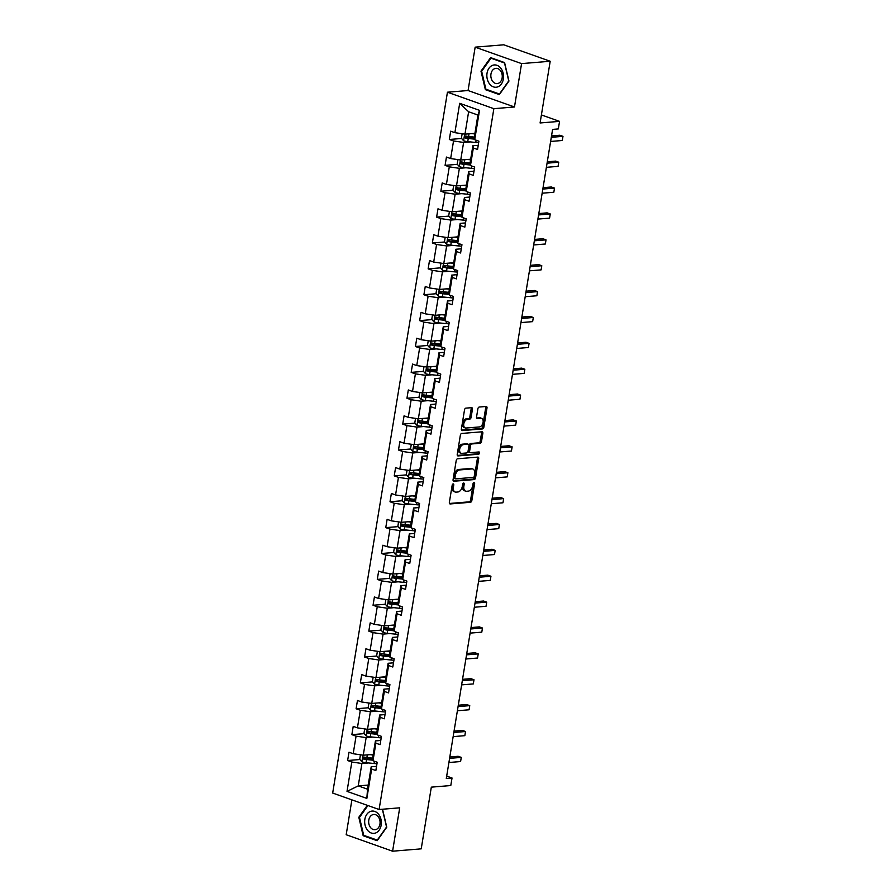 <?xml version="1.0" encoding="UTF-8"?>
<svg xmlns="http://www.w3.org/2000/svg" width="896" height="896" viewBox="0 0 896 896"><rect width="100%" height="100%" fill="white"/><g stroke="black" fill="none" stroke-linecap="round" stroke-linejoin="round"><path stroke-width="1.34" d="M453.163 483.907A1.187 0.75 109.5 0 0 452.189 485.117L449.355 502.41A1.691 1.064 109.5 0 0 449.915 503.91A1.691 1.064 109.5 0 0 450.218 503.944L470.445 502.286A1.691 1.064 109.5 0 0 471.834 500.573L474.667 483.269A1.187 0.75 109.5 0 0 473.099 483.403L472.73 485.643A5.398 3.427 109.5 0 1 468.283 491.142L466.592 491.277A5.398 3.427 109.5 0 1 465.64 491.165A5.398 3.427 109.5 0 1 463.848 486.371L464.218 484.131A1.187 0.75 109.5 0 0 462.638 484.254L462.28 486.494A5.398 3.427 109.5 0 1 457.822 492.005L456.142 492.139A5.398 3.427 109.5 0 1 455.19 492.016A5.398 3.427 109.5 0 1 453.398 487.222L453.768 484.982A1.187 0.75 109.5 0 0 453.163 483.907M351.893 799.87L346.181 834.736L392.594 851.2L421.221 848.848L431.323 787.147L450.789 785.546L452.032 777.997L446.69 776.104M475.16 47.152L468.059 90.53L514.472 106.982L521.573 63.605L475.16 47.152L503.787 44.8L550.2 61.264L540.086 122.965L559.552 121.374L541.408 114.934M521.573 63.605L550.2 61.264M472.438 409.203A1.691 1.064 109.5 0 0 471.878 407.702A1.691 1.064 109.5 0 0 471.587 407.669L465.909 408.128A1.691 1.064 109.5 0 0 464.52 409.853L461.373 429.061A1.691 1.064 109.5 0 0 461.933 430.562A1.691 1.064 109.5 0 0 462.224 430.595L482.451 428.938A1.691 1.064 109.5 0 0 483.851 427.224L486.998 408.005A1.691 1.064 109.5 0 0 486.438 406.504A1.691 1.064 109.5 0 0 486.136 406.47L479.282 407.03A1.691 1.064 109.5 0 0 477.893 408.755L476.549 416.976A1.691 1.064 109.5 0 0 477.098 418.477A1.691 1.064 109.5 0 0 477.4 418.51L480.805 418.23A4.514 2.856 109.5 0 1 481.6 418.331A4.514 2.856 109.5 0 1 482.966 422.946A4.514 2.856 109.5 0 1 479.371 426.944L466.054 428.03A4.514 2.856 109.5 0 1 465.259 427.941A4.514 2.856 109.5 0 1 463.893 423.326A4.514 2.856 109.5 0 1 467.488 419.328L469.706 419.138A1.691 1.064 109.5 0 0 471.094 417.424L472.438 409.203L471.184 408.755A1.691 1.064 109.5 0 0 471.083 407.702M559.552 121.374L558.32 128.923L552.597 129.394L446.298 778.467L452.032 777.997M514.472 106.982L493.864 108.674L379.098 809.514L332.674 793.05L447.44 92.21L493.864 108.674M392.594 851.2L399.706 807.822L379.098 809.514M457.61 458.763A1.691 1.064 109.5 0 0 456.221 460.488L453.074 479.696A1.691 1.064 109.5 0 0 453.634 481.197A1.691 1.064 109.5 0 0 453.936 481.23L474.163 479.573A1.691 1.064 109.5 0 0 475.552 477.859L478.699 458.64A1.691 1.064 109.5 0 0 478.139 457.139A1.691 1.064 109.5 0 0 477.848 457.106L457.61 458.763M457.229 454.384L460.365 435.165A1.691 1.064 109.5 0 1 461.765 433.451L481.992 431.794A1.691 1.064 109.5 0 1 482.283 431.827A1.691 1.064 109.5 0 1 482.843 433.328L481.499 441.549A1.691 1.064 109.5 0 1 480.11 443.262L471.901 443.946A1.691 1.064 109.5 0 0 470.512 445.659L469.627 451.114A1.691 1.064 109.5 0 0 470.176 452.614A1.691 1.064 109.5 0 0 470.478 452.648L479.024 451.954A1.187 0.75 109.5 0 1 478.643 454.227L458.08 455.918A1.691 1.064 109.5 0 1 457.778 455.885A1.691 1.064 109.5 0 1 457.229 454.384M474.712 139.709L474.253 137.446L477.915 115.046L479.517 110.342L474.712 139.709L478.912 141.198L477.557 149.486L473.346 147.997L470.467 165.581L474.678 167.07L473.312 175.37L469.112 173.88L466.234 191.464L470.434 192.954L469.078 201.242L464.878 199.752L462 217.336L466.2 218.826L464.845 227.125L460.634 225.635L457.755 243.219L461.955 244.709L460.6 252.997L456.4 251.507L453.522 269.091L457.722 270.581L456.366 278.88L452.166 277.39L449.288 294.974L453.488 296.464L452.122 304.752L447.922 303.262L445.043 320.846L449.243 322.336L447.888 330.635L443.688 329.134L440.81 346.718L445.01 348.208L443.654 356.507L439.454 355.018L436.576 372.602L440.776 374.091L439.41 382.379L435.21 380.89L432.331 398.474L436.531 399.963L435.176 408.262L430.976 406.773L428.098 424.357L432.298 425.846L430.942 434.134L426.742 432.645L423.853 450.229L428.064 451.718L426.698 460.018L422.498 458.528L419.619 476.112L423.819 477.602L422.464 485.89L418.264 484.4L415.386 501.984L419.586 503.474L418.23 511.773L414.019 510.283L411.141 527.867L415.352 529.357L413.986 537.645L409.786 536.155L406.907 553.739L411.107 555.229L409.752 563.528L405.552 562.038L402.674 579.611L406.874 581.112L405.518 589.4L401.307 587.91L398.429 605.494L402.64 606.984L401.274 615.283L397.074 613.782L394.195 631.366L398.395 632.856L397.04 641.155L392.84 639.666L389.962 657.25L394.162 658.739L392.806 667.027L388.595 665.538L385.717 683.122L389.917 684.611L388.562 692.91L384.362 691.421L381.483 709.005L385.683 710.494L384.328 718.782L380.128 717.293L377.25 734.877L381.45 736.366L380.094 744.666L375.883 743.176L373.005 760.76L377.205 762.25L375.85 770.538L371.65 769.048L366.845 798.414L347.021 791.381L351.826 762.026L347.626 760.525L348.981 752.237L353.192 753.726L356.07 736.142L351.859 734.653L353.226 726.365L357.426 727.854L360.304 710.27L356.104 708.781L357.459 700.482L361.659 701.971L364.538 684.387L360.338 682.898L361.693 674.61L365.904 676.099L368.782 658.515L364.582 657.026L365.938 648.726L370.138 650.216L373.016 632.632L368.816 631.142L370.171 622.854L374.371 624.344L377.25 606.76L373.05 605.27L374.405 596.971L378.616 598.461L381.494 580.877L377.294 579.387L378.65 571.099L382.85 572.589L385.728 555.005L381.528 553.515L382.883 545.216L387.083 546.706L389.962 529.122L385.762 527.632L387.128 519.344L391.328 520.834L394.206 503.25L390.006 501.76L391.362 493.461L395.562 494.962L398.44 477.378L394.24 475.888L395.595 467.589L399.795 469.078L402.685 451.494L398.474 450.005L399.84 441.717L404.04 443.206L406.918 425.622L402.718 424.133L404.074 415.834L408.274 417.323L411.152 399.739L406.952 398.25L408.307 389.962L412.518 391.451L415.397 373.867L411.186 372.378L412.552 364.078L416.752 365.568L419.63 347.984L415.43 346.494L416.786 338.206L420.986 339.696L423.864 322.112L419.664 320.622L421.019 312.323L425.23 313.813L428.109 296.229L423.898 294.739L425.264 286.451L429.464 287.941L432.342 270.357L428.142 268.867L429.498 260.568L433.698 262.058L436.576 244.485L432.376 242.984L433.731 234.696L437.942 236.186L440.821 218.602L436.61 217.112L437.976 208.813L442.176 210.314L445.054 192.73L440.854 191.24L442.21 182.941L446.41 184.43L449.288 166.846L445.088 165.357L446.443 157.069L450.654 158.558L453.533 140.974L449.333 139.485L450.688 131.186L454.888 132.675L459.693 103.32L479.517 110.342M470.68 159.208L460.723 160.026L463.613 142.442L470.232 141.904M463.613 142.442L453.533 140.974M460.723 160.026L450.654 158.558M470.467 165.581L470.008 163.318L472.886 145.734L473.346 147.997M478.24 145.298L472.886 145.734M466.446 185.091L456.49 185.909L459.368 168.325L465.998 167.776M459.368 168.325L449.288 166.846M456.49 185.909L446.41 184.43M466.234 191.464L465.774 189.202L468.653 171.618L469.112 173.88M474.006 171.181L468.653 171.618M462.213 210.963L452.256 211.781L455.134 194.197L461.765 193.659M455.134 194.197L445.054 192.73M452.256 211.781L442.176 210.314M462 217.336L461.541 215.074L464.419 197.49L464.878 199.752M469.762 197.053L464.419 197.49M457.968 236.846L448.011 237.664L450.89 220.08L457.52 219.531M450.89 220.08L440.821 218.602M448.011 237.664L437.942 236.186M457.755 243.219L457.296 240.957L460.174 223.373L460.634 225.635M465.528 222.925L460.174 223.373M453.734 262.718L443.778 263.536L446.656 245.952L453.286 245.414M446.656 245.952L436.576 244.485M443.778 263.536L433.698 262.058M453.522 269.091L453.062 266.829L455.941 249.245L456.4 251.507M461.283 248.808L455.941 249.245M449.501 288.602L439.544 289.419L442.422 271.835L449.042 271.286M442.422 271.835L432.342 270.357M439.544 289.419L429.464 287.941M449.288 294.974L448.829 292.701L451.707 275.128L452.166 277.39M457.05 274.68L451.707 275.128M445.256 314.474L435.299 315.291L438.178 297.707L444.808 297.17M438.178 297.707L428.109 296.229M435.299 315.291L425.23 313.813M445.043 320.846L444.584 318.584L447.462 301L447.922 303.262M452.816 300.563L447.462 301M441.022 340.357L431.066 341.163L433.944 323.59L440.574 323.042M433.944 323.59L423.864 322.112M431.066 341.163L420.986 339.696M440.81 346.718L440.35 344.456L443.229 326.872L443.688 329.134M448.571 326.435L443.229 326.872M436.789 366.229L426.832 367.046L429.71 349.462L436.33 348.914M429.71 349.462L419.63 347.984M426.832 367.046L416.752 365.568M436.576 372.602L436.106 370.339L438.995 352.755L439.454 355.018M444.338 352.318L438.995 352.755M432.544 392.101L422.587 392.918L425.466 375.334L432.096 374.797M425.466 375.334L415.397 373.867M422.587 392.918L412.518 391.451M432.331 398.474L431.872 396.211L434.75 378.627L435.21 380.89M440.104 378.19L434.75 378.627M428.31 417.984L418.354 418.802L421.232 401.218L427.862 400.669M421.232 401.218L411.152 399.739M418.354 418.802L408.274 417.323M428.098 424.357L427.638 422.094L430.517 404.51L430.976 406.773M435.859 404.074L430.517 404.51M424.066 443.856L414.12 444.674L416.998 427.09L423.618 426.552M416.998 427.09L406.918 425.622M414.12 444.674L404.04 443.206M423.853 450.229L423.394 447.966L426.272 430.382L426.742 432.645M431.626 429.946L426.272 430.382M419.832 469.739L409.875 470.557L412.754 452.973L419.384 452.424M412.754 452.973L402.685 451.494M409.875 470.557L399.795 469.078M419.619 476.112L419.16 473.85L422.038 456.266L422.498 458.528M427.392 455.829L422.038 456.266M415.598 495.611L405.642 496.429L408.52 478.845L415.15 478.307M408.52 478.845L398.44 477.378M405.642 496.429L395.562 494.962M415.386 501.984L414.926 499.722L417.805 482.138L418.264 484.4M423.147 481.701L417.805 482.138M411.354 521.494L401.408 522.312L404.286 504.728L410.906 504.179M404.286 504.728L394.206 503.25M401.408 522.312L391.328 520.834M411.141 527.867L410.682 525.605L413.56 508.021L414.019 510.283M418.914 507.573L413.56 508.021M407.12 547.366L397.163 548.184L400.042 530.6L406.672 530.062M400.042 530.6L389.962 529.122M397.163 548.184L387.083 546.706M406.907 553.739L406.448 551.477L409.326 533.893L409.786 536.155M414.68 533.456L409.326 533.893M402.886 573.25L392.93 574.056L395.808 556.483L402.438 555.934M395.808 556.483L385.728 555.005M392.93 574.056L382.85 572.589M402.674 579.611L402.214 577.349L405.093 559.776L405.552 562.038M410.435 559.328L405.093 559.776M398.642 599.122L388.685 599.939L391.574 582.355L398.194 581.818M391.574 582.355L381.494 580.877M388.685 599.939L378.616 598.461M398.429 605.494L397.97 603.232L400.848 585.648L401.307 587.91M406.202 585.211L400.848 585.648M394.408 625.005L384.451 625.811L387.33 608.227L393.96 607.69M387.33 608.227L377.25 606.76M384.451 625.811L374.371 624.344M394.195 631.366L393.736 629.104L396.614 611.52L397.074 613.782M401.968 611.083L396.614 611.52M390.174 650.877L380.218 651.694L383.096 634.11L389.726 633.562M383.096 634.11L373.016 632.632M380.218 651.694L370.138 650.216M389.962 657.25L389.502 654.987L392.381 637.403L392.84 639.666M397.723 636.966L392.381 637.403M385.93 676.749L375.973 677.566L378.862 659.982L385.482 659.445M378.862 659.982L368.782 658.515M375.973 677.566L365.904 676.099M385.717 683.122L385.258 680.859L388.136 663.275L388.595 665.538M393.49 662.838L388.136 663.275M381.696 702.632L371.739 703.45L374.618 685.866L381.248 685.317M374.618 685.866L364.538 684.387M371.739 703.45L361.659 701.971M381.483 709.005L381.024 706.742L383.902 689.158L384.362 691.421M389.256 688.722L383.902 689.158M377.462 728.504L367.506 729.322L370.384 711.738L377.014 711.2M370.384 711.738L360.304 710.27M367.506 729.322L357.426 727.854M377.25 734.877L376.79 732.614L379.669 715.03L380.128 717.293M385.011 714.594L379.669 715.03M373.218 754.387L363.261 755.205L366.139 737.621L372.77 737.072M366.139 737.621L356.07 736.142M363.261 755.205L353.192 753.726M373.005 760.76L372.546 758.498L375.424 740.914L375.883 743.176M380.778 740.477L375.424 740.914M368.2 785.075L358.243 785.893L361.906 763.493L368.536 762.955M361.906 763.493L351.826 762.026M347.021 791.381L358.243 785.893L367.528 789.186L371.19 766.786L371.65 769.048M468.059 90.53L447.44 92.21M477.915 115.046L468.63 111.754L464.968 134.154L474.925 133.336M376.533 766.349L371.19 766.786M367.528 789.186L366.845 798.414M464.968 134.154L454.888 132.675M459.693 103.32L468.63 111.754M372.546 758.486L366.139 759.013M359.901 759.528L347.626 760.525M376.79 732.614L370.384 733.13M364.146 733.645L351.859 734.653M381.024 706.731L374.618 707.258M368.379 707.773L356.104 708.781M385.258 680.859L378.851 681.386M372.613 681.89L360.338 682.898M389.502 654.976L383.096 655.502M376.858 656.018L364.582 657.026M393.736 629.104L387.33 629.63M381.091 630.134L368.816 631.142M397.97 603.221L391.563 603.747M385.325 604.262L373.05 605.27M402.214 577.349L395.808 577.875M389.57 578.379L377.294 579.387M406.448 551.466L400.042 551.992M393.803 552.507L381.528 553.515M410.682 525.594L404.286 526.12M398.037 526.635L385.762 527.632M414.926 499.722L408.52 500.237M402.282 500.752L390.006 501.76M419.16 473.838L412.754 474.365M406.515 474.88L394.24 475.888M423.394 447.966L416.998 448.482M410.749 448.997L398.474 450.005M427.638 422.083L421.232 422.61M414.994 423.125L402.718 424.133M431.872 396.211L425.466 396.738M419.227 397.242L406.952 398.25M436.117 370.328L429.71 370.854M423.472 371.37L411.186 372.378M440.35 344.456L433.944 344.982M427.706 345.486L415.43 346.494M444.584 318.573L438.178 319.099M431.939 319.614L419.664 320.622M448.829 292.701L442.422 293.227M436.184 293.731L423.898 294.739M453.062 266.818L446.656 267.344M440.418 267.859L428.142 268.867M457.296 240.946L450.89 241.472M444.651 241.987L432.376 242.984M461.541 215.074L455.134 215.589M448.896 216.104L436.61 217.112M465.774 189.19L459.368 189.717M453.13 190.232L440.854 191.24M470.008 163.318L463.602 163.845M457.363 164.349L445.088 165.357M474.253 137.435L467.846 137.962M461.608 138.477L449.333 139.485M367.293 805.325L358.814 817.275L363.171 835.766L377.16 840.717L386.77 827.187L382.525 809.234M485.363 89.645L499.341 94.595L508.95 81.066L504.582 62.586L490.605 57.624L480.995 71.154L485.363 89.645L486.797 89.522M452.536 484.322A1.187 0.75 109.5 0 1 452.514 484.534L452.144 486.774A5.398 3.427 109.5 0 0 453.936 491.579L455.19 492.016M465.64 491.165L464.386 490.717A5.398 3.427 109.5 0 1 462.594 485.923L462.963 483.683A1.187 0.75 109.5 0 0 462.986 483.459M449.456 503.462L469.19 501.85A1.691 1.064 109.5 0 0 470.579 500.125L473.413 482.821A1.187 0.75 109.5 0 0 473.435 482.597M453.186 480.749L472.909 479.136A1.691 1.064 109.5 0 0 474.298 477.411L477.445 458.203A1.691 1.064 109.5 0 0 477.344 457.15M454.944 477.781A1.187 0.75 109.5 0 0 455.549 478.856L473.301 477.4A1.187 0.75 109.5 0 0 474.275 476.19L474.656 473.838A5.398 3.427 109.5 0 0 472.875 469.034A5.398 3.427 109.5 0 0 471.923 468.922L459.782 469.918A5.398 3.427 109.5 0 0 455.336 475.418L454.944 477.781L453.69 477.333A1.187 0.75 109.5 0 0 454.294 478.408M472.875 469.034L471.621 468.597A5.398 3.427 109.5 0 0 470.669 468.474L471.923 468.922M453.69 477.333L454.082 474.97A5.398 3.427 109.5 0 1 458.528 469.47L470.669 468.474M469.224 452.211A1.691 1.064 109.5 0 1 468.922 452.166A1.691 1.064 109.5 0 1 468.373 450.666L469.258 445.211A1.691 1.064 109.5 0 1 470.646 443.498L478.856 442.826A1.691 1.064 109.5 0 0 480.245 441.101L481.589 432.88A1.691 1.064 109.5 0 0 481.488 431.827M457.33 455.426L477.389 453.79A1.187 0.75 109.5 0 0 478.352 452.01M463.389 444.64A4.514 2.856 109.5 0 0 459.805 448.638A4.514 2.856 109.5 0 0 461.171 453.253A4.514 2.856 109.5 0 0 461.966 453.354L466.659 452.962A1.691 1.064 109.5 0 0 468.048 451.248L468.944 445.794A1.691 1.064 109.5 0 0 468.384 444.293A1.691 1.064 109.5 0 0 468.082 444.259L462.134 444.192A4.514 2.856 109.5 0 0 458.55 448.19A4.514 2.856 109.5 0 0 459.917 452.805L461.171 453.253M467.387 444.002A1.691 1.064 109.5 0 0 467.13 443.845A1.691 1.064 109.5 0 0 466.827 443.811L468.082 444.259M462.134 444.192L466.827 443.811M465.259 427.941L464.005 427.493A4.514 2.856 109.5 0 1 462.638 422.878A4.514 2.856 109.5 0 1 466.222 418.88L468.451 418.701A1.691 1.064 109.5 0 0 469.84 416.976L471.184 408.755M481.6 418.331L480.346 417.883A4.514 2.856 109.5 0 0 479.55 417.782L480.805 418.23M476.65 418.029L479.55 417.782M461.474 430.114L481.197 428.49A1.691 1.064 109.5 0 0 482.597 426.776L485.744 407.557A1.691 1.064 109.5 0 0 485.632 406.515M359.621 817.208L358.814 817.275M364.616 835.643L363.171 835.766M481.802 71.086L480.995 71.154M360.45 754.79L359.71 759.304L361.95 761.846A4.558 0.963 9.3 0 0 366.027 762.698L374.069 763.504A13.16 2.789 9.3 0 0 376.97 763.717M369.891 754.656L373.128 754.981M372.602 754.432L373.206 754.499M372.602 758.139L366.878 757.557A4.558 0.963 -170.7 0 1 363.866 757.03L363.541 759.024A4.558 0.963 9.3 0 0 366.542 759.55L372.893 760.189M372.792 759.685L365.187 758.878L364.314 757.646M449.602 758.352L461.272 757.4L460.6 761.544L448.918 762.507M449.826 756.963L458.136 756.291L461.272 757.4L460.6 761.544M364.683 728.907L363.944 733.421L366.184 735.974A4.558 0.963 9.3 0 0 370.272 736.826L378.314 737.632A13.16 2.789 9.3 0 0 381.203 737.845M374.125 728.784L377.362 729.109M376.846 728.56L377.44 728.616M376.846 732.256L371.112 731.685A4.558 0.963 -170.7 0 1 368.11 731.147L367.786 733.141A4.558 0.963 9.3 0 0 370.787 733.667L377.126 734.306M377.026 733.802L369.432 733.006L368.558 731.774M368.917 703.035L368.178 707.549L370.418 710.091A4.558 0.963 9.3 0 0 374.506 710.942L382.547 711.76A13.16 2.789 9.3 0 0 385.448 711.962M378.37 702.901L381.595 703.226M381.08 702.677L381.674 702.744M381.08 706.384L375.346 705.802A4.558 0.963 -170.7 0 1 372.344 705.275L372.019 707.269A4.558 0.963 9.3 0 0 375.021 707.795L381.371 708.434M381.259 707.93L373.666 707.134L372.792 705.891M453.835 732.48L465.517 731.517L464.834 735.672L453.152 736.624M454.059 731.091L462.381 730.408L465.517 731.517L464.834 735.672M458.069 706.597L469.75 705.645L469.067 709.789L457.397 710.752M458.304 705.219L466.614 704.536L469.75 705.645L469.067 709.789M367.405 830.11A11.178 8.322 -94.7 0 0 379.198 830.11A11.178 8.322 -94.7 0 0 378.627 814.33A11.178 8.322 -94.7 0 0 366.834 814.318A11.178 8.322 -94.7 0 0 367.405 830.11M370.53 827.512A7.65 5.701 -94.7 0 0 374.998 829.73A7.65 5.701 -94.7 0 0 379.803 824.813A7.65 5.701 -94.7 0 0 378.213 816.704A7.65 5.701 -94.7 0 0 373.744 814.475A7.65 5.701 -94.7 0 0 368.939 819.392A7.65 5.701 -94.7 0 0 370.53 827.512M382.357 809.245L386.557 827.019L377.25 840.123L363.709 835.318L359.475 817.41L367.909 805.549M489.597 83.989A11.178 8.322 -94.7 0 0 501.379 83.989A11.178 8.322 -94.7 0 0 500.808 68.197A11.178 8.322 -94.7 0 0 489.014 68.197A11.178 8.322 -94.7 0 0 489.597 83.989M492.71 81.39A7.65 5.701 -94.7 0 0 497.179 83.608A7.65 5.701 -94.7 0 0 501.984 78.691A7.65 5.701 -94.7 0 0 500.394 70.582A7.65 5.701 -94.7 0 0 495.925 68.354A7.65 5.701 -94.7 0 0 491.12 73.27A7.65 5.701 -94.7 0 0 492.71 81.39M490.963 58.184L504.515 62.989L508.738 80.898L499.43 94.002L485.89 89.197L481.656 71.288L490.963 58.184L491.938 58.106M373.162 677.152L372.422 681.666L374.662 684.219A4.558 0.963 9.3 0 0 378.739 685.07L386.781 685.877A13.16 2.789 9.3 0 0 389.682 686.09M382.603 677.029L385.84 677.354M385.314 676.805L385.918 676.861M385.314 680.501L379.59 679.93A4.558 0.963 -170.7 0 1 376.578 679.392L376.253 681.386A4.558 0.963 9.3 0 0 379.254 681.912L385.605 682.55M385.504 682.046L377.899 681.251L377.026 680.019M462.314 680.725L473.984 679.762L473.312 683.917L461.63 684.869M462.538 679.336L470.848 678.653L473.984 679.762L473.312 683.917M377.395 651.28L376.656 655.794L378.896 658.336A4.558 0.963 9.3 0 0 382.984 659.187L391.026 660.005A13.16 2.789 9.3 0 0 393.915 660.206M386.837 651.146L390.074 651.47M389.558 650.922L390.152 650.989M389.558 654.629L383.824 654.046A4.558 0.963 -170.7 0 1 380.822 653.52L380.498 655.514A4.558 0.963 9.3 0 0 383.499 656.04L389.838 656.678M389.738 656.174L382.144 655.379L381.27 654.136M466.547 654.853L478.229 653.89L477.546 658.034L465.864 658.997M466.771 653.464L475.093 652.781L478.229 653.89L477.546 658.034M381.629 625.408L380.89 629.91L383.13 632.464A4.558 0.963 9.3 0 0 387.218 633.315L395.259 634.122A13.16 2.789 9.3 0 0 398.16 634.334M391.082 625.274L394.307 625.598M393.792 625.05L394.386 625.106M393.792 628.746L388.058 628.174A4.558 0.963 -170.7 0 1 385.056 627.648L384.731 629.63A4.558 0.963 9.3 0 0 387.733 630.168L394.083 630.806M393.971 630.291L386.378 629.496L385.504 628.264M470.781 628.97L482.462 628.018L481.79 632.162L470.109 633.114M471.016 627.581L479.326 626.898L482.462 628.018L481.79 632.162M385.874 599.525L385.134 604.038L387.374 606.581A4.558 0.963 9.3 0 0 391.451 607.432L399.493 608.25A13.16 2.789 9.3 0 0 402.394 608.451M395.315 599.39L398.552 599.715M398.026 599.178L398.63 599.234M398.037 602.874L392.302 602.291A4.558 0.963 -170.7 0 1 389.29 601.765L388.965 603.758A4.558 0.963 9.3 0 0 391.978 604.285L398.317 604.923M398.216 604.419L390.611 603.624L389.738 602.381M475.026 603.098L486.707 602.134L486.024 606.278L474.342 607.242M475.25 601.709L483.571 601.026L486.707 602.134L486.024 606.278M390.107 573.653L389.368 578.155L391.608 580.709A4.558 0.963 9.3 0 0 395.696 581.56L403.738 582.366A13.16 2.789 9.3 0 0 406.627 582.579M399.56 573.518L402.786 573.843M402.27 573.294L402.864 573.35M402.27 576.99L396.536 576.419A4.558 0.963 -170.7 0 1 393.534 575.893L393.21 577.875A4.558 0.963 9.3 0 0 396.211 578.413L402.55 579.051M402.45 578.536L394.856 577.741L393.982 576.509M479.259 577.214L490.941 576.262L490.258 580.406L478.576 581.358M479.483 575.826L487.805 575.142L490.941 576.262L490.258 580.406M394.352 547.77L393.613 552.283L395.842 554.837A4.558 0.963 9.3 0 0 399.93 555.688L407.971 556.494A13.16 2.789 9.3 0 0 410.872 556.696M403.794 547.646L407.019 547.971M406.504 547.422L407.098 547.478M406.504 551.118L400.77 550.536A4.558 0.963 -170.7 0 1 397.768 550.01L397.443 552.003A4.558 0.963 9.3 0 0 400.445 552.53L406.795 553.168M406.694 552.664L399.09 551.869L398.216 550.626M483.493 551.342L495.174 550.379L494.502 554.534L482.821 555.486M483.728 549.954L492.038 549.27L495.174 550.379L494.502 554.534M398.586 521.898L397.846 526.411L400.086 528.954A4.558 0.963 9.3 0 0 404.174 529.805L412.205 530.611A13.16 2.789 9.3 0 0 415.106 530.824M408.027 521.763L411.264 522.088M410.749 521.539L411.342 521.606M410.749 525.235L405.014 524.664A4.558 0.963 -170.7 0 1 402.002 524.138L401.677 526.12A4.558 0.963 9.3 0 0 404.69 526.658L411.029 527.296M410.928 526.792L403.323 525.986L402.45 524.754M402.819 496.014L402.08 500.528L404.32 503.082A4.558 0.963 9.3 0 0 408.408 503.933L416.45 504.739A13.16 2.789 9.3 0 0 419.339 504.941M412.272 495.891L415.498 496.216M414.982 495.667L415.576 495.723M414.982 499.363L409.248 498.792A4.558 0.963 -170.7 0 1 406.246 498.254L405.922 500.248A4.558 0.963 9.3 0 0 408.923 500.774L415.262 501.413M415.162 500.909L407.568 500.114L406.694 498.882M407.064 470.142L406.325 474.656L408.554 477.198A4.558 0.963 9.3 0 0 412.642 478.05L420.683 478.856A13.16 2.789 9.3 0 0 423.584 479.069M416.506 470.008L419.731 470.333M419.216 469.784L419.821 469.851M419.216 473.491L413.482 472.909A4.558 0.963 -170.7 0 1 410.48 472.382L410.155 474.376A4.558 0.963 9.3 0 0 413.157 474.902L419.507 475.541M419.406 475.037L411.802 474.242L410.928 472.998M411.298 444.259L410.558 448.773L412.798 451.326A4.558 0.963 9.3 0 0 416.886 452.178L424.928 452.984A13.16 2.789 9.3 0 0 427.818 453.197M420.739 444.136L423.976 444.461M423.461 443.912L424.054 443.968M423.461 447.608L417.726 447.037A4.558 0.963 -170.7 0 1 414.725 446.499L414.389 448.493A4.558 0.963 9.3 0 0 417.402 449.019L423.741 449.658M423.64 449.154L416.046 448.358L415.173 447.126M415.531 418.387L414.792 422.901L417.032 425.443A4.558 0.963 9.3 0 0 421.12 426.294L429.162 427.112A13.16 2.789 9.3 0 0 432.062 427.314M424.984 418.253L428.21 418.578M427.694 418.029L428.288 418.096M427.694 421.736L421.96 421.154A4.558 0.963 -170.7 0 1 418.958 420.627L418.634 422.621A4.558 0.963 9.3 0 0 421.635 423.147L427.974 423.786M427.874 423.282L420.28 422.486L419.406 421.243M419.776 392.515L419.037 397.018L421.266 399.571A4.558 0.963 9.3 0 0 425.354 400.422L433.395 401.229A13.16 2.789 9.3 0 0 436.296 401.442M429.218 392.381L432.443 392.706M431.928 392.157L432.533 392.213M431.928 395.853L426.194 395.282A4.558 0.963 -170.7 0 1 423.192 394.744L422.867 396.738A4.558 0.963 9.3 0 0 425.869 397.264L432.219 397.902M432.118 397.398L424.514 396.603L423.64 395.371M424.01 366.632L423.27 371.146L425.51 373.688A4.558 0.963 9.3 0 0 429.598 374.539L437.64 375.357A13.16 2.789 9.3 0 0 440.53 375.558M433.451 366.498L436.688 366.822M436.173 366.274L436.766 366.341M436.173 369.981L430.438 369.398A4.558 0.963 -170.7 0 1 427.437 368.872L427.101 370.866A4.558 0.963 9.3 0 0 430.114 371.392L436.453 372.03M436.352 371.526L428.758 370.731L427.885 369.488M428.243 340.76L427.504 345.262L429.744 347.816A4.558 0.963 9.3 0 0 433.832 348.667L441.874 349.474A13.16 2.789 9.3 0 0 444.774 349.686M437.696 340.626L440.922 340.95M440.406 340.402L441 340.458M440.406 344.098L434.672 343.526A4.558 0.963 -170.7 0 1 431.67 343L431.346 344.982A4.558 0.963 9.3 0 0 434.347 345.52L440.698 346.158M440.586 345.643L432.992 344.848L432.118 343.616M432.488 314.877L431.749 319.39L433.989 321.944A4.558 0.963 9.3 0 0 438.066 322.795L446.107 323.602A13.16 2.789 9.3 0 0 449.008 323.803M441.93 314.742L445.155 315.067M444.64 314.53L445.245 314.586M444.64 318.226L438.917 317.643A4.558 0.963 -170.7 0 1 435.904 317.117L435.579 319.11A4.558 0.963 9.3 0 0 438.581 319.637L444.931 320.275M444.83 319.771L437.226 318.976L436.352 317.733M436.722 289.005L435.982 293.518L438.222 296.061A4.558 0.963 9.3 0 0 442.31 296.912L450.352 297.718A13.16 2.789 9.3 0 0 453.242 297.931M446.163 288.87L449.4 289.195M448.885 288.646L449.478 288.702M448.885 292.342L443.15 291.771A4.558 0.963 -170.7 0 1 440.149 291.245L439.824 293.227A4.558 0.963 9.3 0 0 442.826 293.765L449.165 294.403M449.064 293.888L441.47 293.093L440.597 291.861M487.738 525.459L499.419 524.507L498.736 528.651L487.054 529.614M487.962 524.07L496.283 523.387L499.419 524.507L498.736 528.651M491.971 499.587L503.653 498.624L502.97 502.779L491.288 503.731M492.195 498.198L500.517 497.515L503.653 498.624L502.97 502.779M496.205 473.704L507.886 472.752L507.214 476.896L495.533 477.859M496.44 472.315L504.75 471.643L507.886 472.752L507.214 476.896M500.45 447.832L512.131 446.869L511.448 451.024L499.766 451.976M500.674 446.443L508.995 445.76L512.131 446.869L511.448 451.024M504.683 421.949L516.365 420.997L515.682 425.141L504.011 426.104M504.907 420.571L513.229 419.888L516.365 420.997L515.682 425.141M508.917 396.077L520.598 395.125L519.926 399.269L508.245 400.221M509.152 394.688L517.462 394.005L520.598 395.125L519.926 399.269M513.162 370.205L524.843 369.242L524.16 373.386L512.478 374.349M513.386 368.816L521.707 368.133L524.843 369.242L524.16 373.386M517.395 344.322L529.077 343.37L528.394 347.514L516.723 348.466M517.619 342.933L525.941 342.25L529.077 343.37L528.394 347.514M521.64 318.45L533.31 317.486L532.638 321.63L520.957 322.594M521.864 317.061L530.174 316.378L533.31 317.486L532.638 321.63M525.874 292.566L537.555 291.614L536.872 295.758L525.19 296.71M526.098 291.178L534.419 290.494L537.555 291.614L536.872 295.758M440.955 263.122L440.216 267.635L442.456 270.189A4.558 0.963 9.3 0 0 446.544 271.04L454.586 271.846A13.16 2.789 9.3 0 0 457.486 272.048M450.408 262.998L453.634 263.323M453.118 262.774L453.712 262.83M453.118 266.47L447.384 265.888A4.558 0.963 -170.7 0 1 444.382 265.362L444.058 267.355A4.558 0.963 9.3 0 0 447.059 267.882L453.41 268.52M453.298 268.016L445.704 267.221L444.83 265.978M530.107 266.694L541.789 265.731L541.106 269.886L529.435 270.838M530.342 265.306L538.653 264.622L541.789 265.731L541.106 269.886M445.2 237.25L444.461 241.763L446.701 244.306A4.558 0.963 9.3 0 0 450.778 245.157L458.819 245.963A13.16 2.789 9.3 0 0 461.72 246.176M454.642 237.115L457.878 237.44M457.352 236.891L457.957 236.958M457.352 240.598L451.629 240.016A4.558 0.963 -170.7 0 1 448.616 239.49L448.291 241.483A4.558 0.963 9.3 0 0 451.293 242.01L457.643 242.648M457.542 242.144L449.938 241.338L449.064 240.106M534.352 240.811L546.022 239.859L545.35 244.003L533.669 244.966M534.576 239.422L542.886 238.75L546.022 239.859L545.35 244.003M449.434 211.366L448.694 215.88L450.934 218.434A4.558 0.963 9.3 0 0 455.022 219.285L463.064 220.091A13.16 2.789 9.3 0 0 465.954 220.293M458.875 211.243L462.112 211.568M461.597 211.019L462.19 211.075M461.597 214.715L455.862 214.144A4.558 0.963 -170.7 0 1 452.861 213.606L452.536 215.6A4.558 0.963 9.3 0 0 455.538 216.126L461.877 216.765M461.776 216.261L454.182 215.466L453.309 214.234M538.586 214.939L550.267 213.976L549.584 218.131L537.902 219.083M538.81 213.55L547.131 212.867L550.267 213.976L549.584 218.131M453.667 185.494L452.928 190.008L455.168 192.55A4.558 0.963 9.3 0 0 459.256 193.402L467.298 194.208A13.16 2.789 9.3 0 0 470.198 194.421M463.12 185.36L466.346 185.685M465.83 185.136L466.424 185.203M465.83 188.843L460.096 188.261A4.558 0.963 -170.7 0 1 457.094 187.734L456.77 189.728A4.558 0.963 9.3 0 0 459.771 190.254L466.122 190.893M466.01 190.389L458.416 189.594L457.542 188.35M542.819 189.056L554.501 188.104L553.829 192.248L542.147 193.211M543.054 187.667L551.365 186.995L554.501 188.104L553.829 192.248M457.912 159.611L457.173 164.125L459.413 166.678A4.558 0.963 9.3 0 0 463.49 167.53L471.531 168.336A13.16 2.789 9.3 0 0 474.432 168.549M467.354 159.488L470.59 159.813M470.064 159.264L470.669 159.32M470.075 162.96L464.341 162.389A4.558 0.963 -170.7 0 1 461.328 161.851L461.003 163.845A4.558 0.963 9.3 0 0 464.016 164.371L470.355 165.01M470.254 164.506L462.65 163.71L461.776 162.478M547.064 163.184L558.746 162.221L558.062 166.376L546.381 167.328M547.288 161.795L555.598 161.112L558.746 162.221L558.062 166.376M462.146 133.739L461.406 138.253L463.646 140.795A4.558 0.963 9.3 0 0 467.734 141.646L475.776 142.464A13.16 2.789 9.3 0 0 478.666 142.666M471.587 133.605L474.824 133.93M474.309 133.381L474.902 133.448M474.309 137.088L468.574 136.506A4.558 0.963 -170.7 0 1 465.573 135.979L465.248 137.973A4.558 0.963 9.3 0 0 468.25 138.499L474.589 139.138M474.488 138.634L466.894 137.838L466.021 136.595M551.298 137.312L562.979 136.349L562.296 140.493L550.614 141.456M551.522 135.923L559.843 135.24L562.979 136.349L562.296 140.493M452.144 486.774L453.398 487.222M462.963 483.683L464.218 484.131M462.594 485.923L463.848 486.371M473.413 482.821L474.667 483.269M470.579 500.125L471.834 500.573M469.19 501.85L470.445 502.286M449.658 503.754L450.218 503.944M452.514 484.534L453.768 484.982M477.445 458.203L478.699 458.64M474.298 477.411L475.552 477.859M472.909 479.136L474.163 479.573M458.528 469.47L459.782 469.918M454.082 474.97L455.336 475.418M481.589 432.88L482.843 433.328M480.245 441.101L481.499 441.549M478.856 442.826L480.11 443.262M470.646 443.498L471.901 443.946M469.258 445.211L470.512 445.659M468.373 450.666L469.627 451.114M477.389 453.79L478.643 454.227M469.84 416.976L471.094 417.424M468.451 418.701L469.706 419.138M466.222 418.88L467.488 419.328M485.744 407.557L486.998 408.005M482.597 426.776L483.851 427.224M481.197 428.49L482.451 428.938M362.97 755.16L361.883 761.79M374.438 761.264L374.069 763.504M366.542 759.55L366.027 762.698M367.315 754.869L366.878 757.557M365.187 758.878L363.541 759.024M367.214 729.277L366.128 735.907M378.672 735.392L378.314 737.632M370.787 733.667L370.272 736.826M371.549 728.997L371.112 731.685M369.432 733.006L367.786 733.141M371.448 703.405L370.362 710.035M382.917 709.509L382.547 711.76M375.021 707.795L374.506 710.942M375.794 703.114L375.346 705.802M373.666 707.134L372.019 707.269M375.682 677.533L374.606 684.152M387.15 683.637L386.781 685.877M379.254 681.912L378.739 685.07M380.027 677.242L379.59 679.93M377.899 681.251L376.253 681.386M379.926 651.65L378.84 658.28M391.395 657.754L391.026 660.005M383.499 656.04L382.984 659.187M384.261 651.358L383.824 654.046M382.144 655.379L380.498 655.514M384.16 625.778L383.074 632.397M395.629 631.882L395.259 634.122M387.733 630.168L387.218 633.315M388.506 625.486L388.058 628.174M386.378 629.496L384.731 629.63M388.394 599.894L387.318 606.525M399.862 605.998L399.493 608.25M391.978 604.285L391.451 607.432M392.739 599.603L392.302 602.291M390.611 603.624L388.965 603.758M392.638 574.022L391.552 580.642M404.107 580.126L403.738 582.366M396.211 578.413L395.696 581.56M396.973 573.731L396.536 576.419M394.856 577.741L393.21 577.875M396.872 548.139L395.786 554.77M408.341 554.243L407.971 556.494M400.445 552.53L399.93 555.688M401.218 547.848L400.77 550.536M399.09 551.869L397.443 552.003M401.117 522.267L400.03 528.886M412.574 528.371L412.205 530.611M404.69 526.658L404.174 529.805M405.451 521.976L405.014 524.664M403.323 525.986L401.677 526.12M405.35 496.384L404.264 503.014M416.819 502.488L416.45 504.739M408.923 500.774L408.408 503.933M409.685 496.093L409.248 498.792M407.568 500.114L405.922 500.248M409.584 470.512L408.498 477.142M421.053 476.616L420.683 478.856M413.157 474.902L412.642 478.05M413.93 470.221L413.482 472.909M411.802 474.242L410.155 474.376M413.829 444.629L412.742 451.259M425.286 450.744L424.928 452.984M417.402 449.019L416.886 452.178M418.163 444.349L417.726 447.037M416.046 448.358L414.389 448.493M418.062 418.757L416.976 425.387M429.531 424.861L429.162 427.112M421.635 423.147L421.12 426.294M422.397 418.466L421.96 421.154M420.28 422.486L418.634 422.621M422.296 392.885L421.21 399.504M433.765 398.989L433.395 401.229M425.869 397.264L425.354 400.422M426.642 392.594L426.194 395.282M424.514 396.603L422.867 396.738M426.541 367.002L425.454 373.632M437.998 373.106L437.64 375.357M430.114 371.392L429.598 374.539M430.875 366.71L430.438 369.398M428.758 370.731L427.101 370.866M430.774 341.13L429.688 347.749M442.243 347.234L441.874 349.474M434.347 345.52L433.832 348.667M435.109 340.838L434.672 343.526M432.992 344.848L431.346 344.982M435.008 315.246L433.922 321.877M446.477 321.35L446.107 323.602M438.581 319.637L438.066 322.795M439.354 314.955L438.917 317.643M437.226 318.976L435.579 319.11M439.253 289.374L438.166 295.994M450.71 295.478L450.352 297.718M442.826 293.765L442.31 296.912M443.587 289.083L443.15 291.771M441.47 293.093L439.824 293.227M443.486 263.491L442.4 270.122M454.955 269.595L454.586 271.846M447.059 267.882L446.544 271.04M447.832 263.2L447.384 265.888M445.704 267.221L444.058 267.355M447.72 237.619L446.645 244.238M459.189 243.723L458.819 245.963M451.293 242.01L450.778 245.157M452.066 237.328L451.629 240.016M449.938 241.338L448.291 241.483M451.965 211.736L450.878 218.366M463.422 217.851L463.064 220.091M455.538 216.126L455.022 219.285M456.299 211.456L455.862 214.144M454.182 215.466L452.536 215.6M456.198 185.864L455.112 192.494M467.667 191.968L467.298 194.208M459.771 190.254L459.256 193.402M460.544 185.573L460.096 188.261M458.416 189.594L456.77 189.728M460.432 159.981L459.357 166.611M471.901 166.096L471.531 168.336M464.016 164.371L463.49 167.53M464.778 159.701L464.341 162.389M462.65 163.71L461.003 163.845M464.677 134.109L463.59 140.739M476.146 140.213L475.776 142.464M468.25 138.499L467.734 141.646M469.011 133.818L468.574 136.506M466.894 137.838L465.248 137.973M454.082 478.386L455.336 478.834M468.922 452.166L470.176 452.614M467.13 443.845L468.384 444.293"/></g></svg>
